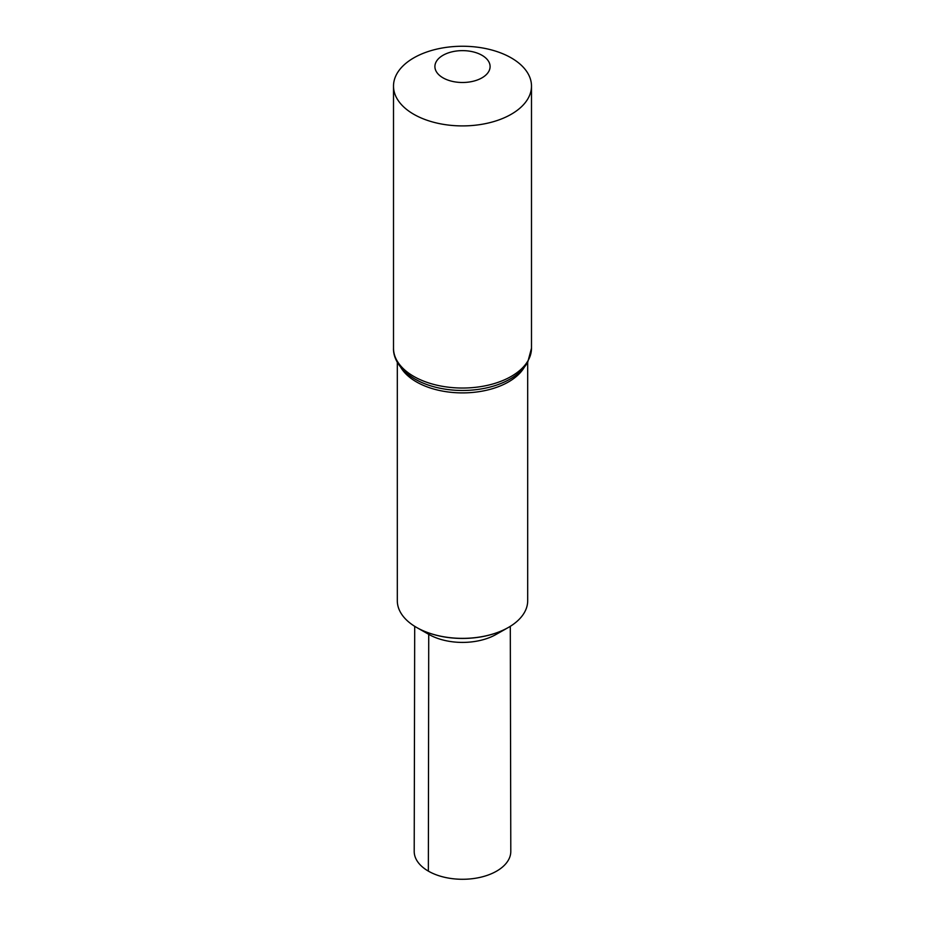 <?xml version="1.0" encoding="UTF-8"?>
<svg xmlns="http://www.w3.org/2000/svg" width="925" height="925" viewBox="0 0 925 925"><rect width="100%" height="100%" fill="white"/><g stroke="black" fill="none" stroke-linecap="round" stroke-linejoin="round"><path stroke-width="1.39" d="M527.689 362.265L527.689 600.718A65.189 37.636 180 0 1 508.183 627.578A65.189 37.636 180 0 1 416.817 627.578A65.189 37.636 180 0 1 416.4 627.335A65.189 37.636 180 0 1 397.311 600.718L397.311 362.265M508.056 627.647A64.831 37.428 180 0 1 507.929 627.717A64.831 37.428 180 0 1 417.071 627.717A64.831 37.428 180 0 1 416.944 627.647M413.718 114.249A68.993 39.833 180 0 1 393.507 86.083A68.993 39.833 180 0 1 462.5 46.25A68.993 39.833 180 0 1 531.493 86.083A68.993 39.833 180 0 1 488.897 122.875A68.993 39.833 180 0 1 413.718 114.249M442.983 77.827A27.6 15.933 180 0 1 455.354 51.176A27.6 15.933 180 0 1 489.152 70.693A27.6 15.933 180 0 1 442.983 77.827M417.071 627.717L429.027 634.504A47.765 27.577 180 0 0 495.973 634.504L507.929 627.717A64.831 37.428 180 0 1 417.071 627.717L416.817 627.578M510.299 626.317L510.797 851.37A48.297 27.877 180 0 1 481.012 877.154A48.297 27.877 180 0 1 428.356 871.119A48.297 27.877 180 0 1 414.203 851.37L414.701 626.317M428.726 634.33L428.356 871.119M524.267 367.294A65.189 37.636 180 0 1 416.4 381.875A65.189 37.636 180 0 1 400.733 367.294M531.493 86.083L531.493 348.205L527.724 362.218C523.134 370.173 515.664 376.614 505.328 381.551A67.086 38.734 180 0 1 419.672 381.551A67.086 38.734 180 0 1 415.059 379.123M531.493 348.205A68.993 39.833 180 0 1 488.897 385.008A68.993 39.833 180 0 1 413.718 376.371A68.993 39.833 180 0 1 393.507 348.205C393.09 356.53 398.028 368.959 414.932 379.053L419.672 381.551M393.507 86.083L393.507 348.205"/></g></svg>
